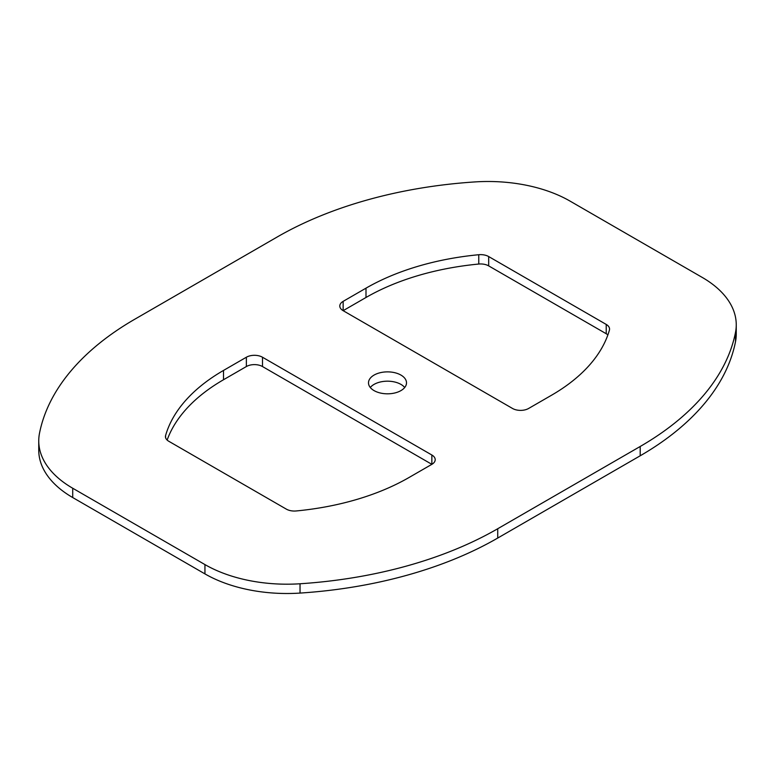 <?xml version="1.0" encoding="UTF-8"?>
<svg xmlns="http://www.w3.org/2000/svg" width="775" height="775" viewBox="0 0 775 775"><rect width="100%" height="100%" fill="white"/><g stroke="black" fill="none" stroke-linecap="round" stroke-linejoin="round"><path stroke-width="1.16" d="M404.715 387.5A19.007 10.976 0 0 0 400.946 384.4A19.007 10.976 0 0 0 370.285 387.5M400.946 375.081A19.007 10.976 0 0 0 380.225 372.707A19.007 10.976 0 0 0 368.493 382.84A19.007 10.976 0 0 0 374.054 390.6A19.007 10.976 0 0 0 394.775 392.983A19.007 10.976 0 0 0 406.507 382.84A19.007 10.976 0 0 0 400.946 375.081M478.766 254.723A207.196 119.621 0 0 0 365.994 288.164L343.141 301.359A11.402 6.587 0 0 0 339.799 306.018A11.402 6.587 0 0 0 343.141 310.668L512.507 408.454A11.402 6.587 0 0 0 528.637 408.454L551.49 395.26A207.196 119.621 0 0 0 609.412 330.15A11.402 6.587 0 0 0 609.557 329.084A11.402 6.587 0 0 0 606.224 324.425L488.686 256.564A11.402 6.587 0 0 0 478.766 254.723L478.766 264.043A207.196 119.621 0 0 0 365.994 297.484L343.141 310.668L343.141 301.359M300.032 583.769A332.659 192.055 0 0 0 497.724 528.734L640.198 446.478A332.659 192.055 0 0 0 735.514 332.339A115.959 66.95 0 0 0 736.25 324.793A115.959 66.95 0 0 0 702.286 277.45L570.051 201.103A115.959 66.95 0 0 0 474.968 181.922A332.659 192.055 0 0 0 277.276 236.947L134.802 319.213A332.659 192.055 0 0 0 39.486 433.341A115.959 66.95 0 0 0 38.75 440.897A115.959 66.95 0 0 0 72.714 488.24L204.949 564.587A115.959 66.95 0 0 0 300.032 583.769L300.032 593.078A332.659 192.055 0 0 0 497.724 538.053L640.198 455.787A332.659 192.055 0 0 0 735.514 341.659A115.959 66.95 0 0 0 736.25 334.103L736.25 324.793M296.234 510.958A207.196 119.621 0 0 0 409.006 477.516L431.859 464.332A11.402 6.587 0 0 0 435.201 459.672A11.402 6.587 0 0 0 431.859 455.012L262.493 357.236A11.402 6.587 0 0 0 246.363 357.236L223.51 370.431A207.196 119.621 0 0 0 165.588 435.54A11.402 6.587 0 0 0 165.443 436.606A11.402 6.587 0 0 0 168.776 441.266L286.314 509.117A11.402 6.587 0 0 0 296.234 510.958M607.862 334.936A11.402 6.587 0 0 0 606.224 333.734L488.686 265.883A11.402 6.587 0 0 0 478.766 264.043M38.75 440.897L38.75 450.207A115.959 66.95 0 0 0 72.714 497.55L204.949 573.897A115.959 66.95 0 0 0 300.032 593.078M431.859 455.012L431.859 464.332L262.493 366.546A11.402 6.587 0 0 0 246.363 366.546L223.51 379.74A207.196 119.621 0 0 0 167.138 440.064M497.724 528.734L497.724 538.053M640.198 446.478L640.198 455.787M735.514 332.339L735.514 341.659M72.714 488.24L72.714 497.55M204.949 564.587L204.949 573.897M365.994 288.164L365.994 297.484M606.224 324.425L606.224 333.734M488.686 256.564L488.686 265.883M262.493 357.236L262.493 366.546M246.363 357.236L246.363 366.546M223.51 370.431L223.51 379.74M165.588 435.54L165.588 437.681"/></g></svg>
